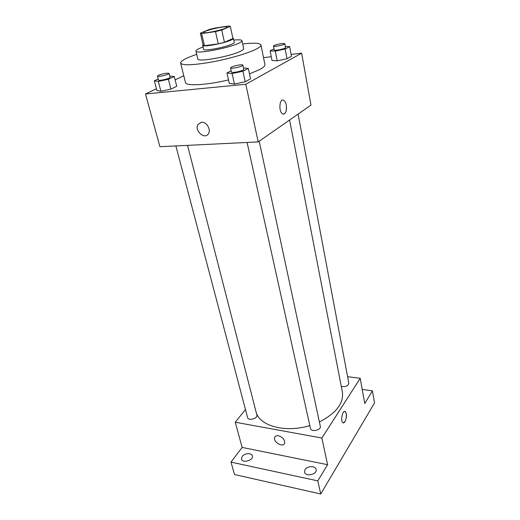 <?xml version="1.0" encoding="UTF-8"?>
<svg xmlns="http://www.w3.org/2000/svg" width="520" height="520" viewBox="0 0 520 520"><rect width="100%" height="100%" fill="white"/><g stroke="black" fill="none" stroke-linecap="round" stroke-linejoin="round"><path stroke-width="0.78" d="M221.468 27.215C224.887 26.735 226.714 26.715 226.954 27.163C227.968 28.749 203.483 34.268 203.717 32.403C203.164 31.434 214.149 28.236 221.468 27.215M209.157 29.504L200.343 33.176L201.611 33.579L215.494 31.59L221.728 30.03L230.334 26.41L228.846 26L215.169 28.002L209.157 29.504M221.728 30.03L224.445 42.289L232.947 38.486L230.334 26.41M224.445 42.289L218.264 43.855L215.494 31.59M200.343 33.176L203.158 45.208L204.438 45.695L218.264 43.855M203.041 44.7L202.67 45.318C202.28 47.424 224.211 43.388 231.225 40.034C232.772 39.331 233.513 38.785 233.441 38.383L232.843 37.986M233.441 38.383L234.306 42.373C234.377 42.79 233.643 43.349 232.102 44.064C225.121 47.476 203.229 51.467 203.6 49.296L202.67 45.318M204.438 45.695L201.611 33.579M203.06 47.008C198.244 48.75 195.864 50.109 195.93 51.084C195.292 54.353 228.436 48.308 238.797 43.186C241.04 42.133 242.112 41.307 242.002 40.697C241.638 39.793 238.908 39.585 233.811 40.079M195.93 51.084L197.815 58.975C197.236 62.452 230.25 56.537 240.519 51.239C242.743 50.154 243.802 49.29 243.685 48.639L242.002 40.697M196.709 54.346C185.991 57.993 180.629 60.905 180.629 63.076C182.325 65.591 192.419 65.299 210.906 62.186C228.176 59.066 247.344 53.541 255.801 49.335C259.447 47.515 261.17 46.059 260.969 44.967C260.033 43.011 253.942 42.679 242.697 43.986M260.969 44.967L264.933 64.591C265.168 65.852 263.497 67.464 259.922 69.42L249.483 73.886M228.52 79.93C206.219 85.228 185.698 86.249 185.464 82.498L180.629 63.076M231.186 70.805L226.961 72.969L229.287 83.362L234.448 84.071L245.193 81.79L250.53 78.852L248.319 68.413L243.497 67.945M158.216 79.001L154.316 80.795L156.91 90.519L160.914 91.267L170.944 89.128L176.748 86.288L174.258 76.525L169.741 76.031M156.442 88.758L145.483 93.977L245.797 84.273L301.632 53.177L291.109 54.405M271.271 56.725L263.53 57.629M183.781 75.738L175.11 79.866M274.021 48.848L270.108 50.85L272.006 60.457L277.186 60.846L287.021 58.747L291.46 56.297L289.666 46.657L285.324 46.468M145.483 93.977L159.906 146.718L258.193 141.915L310.986 105.099L301.632 53.177M258.193 141.915L245.797 84.273M282.529 113.841C278.226 111.534 279.584 97.39 283.81 100.373C284.973 101.166 285.805 102.739 286.293 105.085C286.865 111.442 285.61 114.361 282.529 113.841C278.233 111.534 279.584 97.39 283.81 100.373C284.98 101.166 285.805 102.739 286.293 105.085C286.917 110.201 286.039 113.217 283.641 114.147M201.558 122.22C206.408 121.615 211.166 129.37 208.52 133.517C205.062 140.296 194.012 130.734 198.01 124.442L201.558 122.22M208.52 133.517C205.062 140.296 194.019 130.734 198.016 124.436L201.558 122.213M289.582 120.023L342.387 392.048C343.831 403.338 336.161 413.296 319.377 421.941M309.816 425.562C285.578 433.173 259.422 425.919 256.12 412.132M259.2 141.206L320.314 426.29C321.418 430.203 311.07 432.419 310.447 428.402L247.072 142.454M298.077 114.101L348.81 383.162C348.114 385.983 345.612 387.082 341.302 386.464M187.558 145.366L256.861 415.012C258.011 418.49 248.287 421.181 247.592 417.579L175.883 145.938M245.466 409.526L235.255 422.234L321.867 438.029L360.217 378.332L347.588 376.662M235.255 422.234L242.144 447.428L230.984 462.111L234.52 474.532L320.736 494L317.785 480.876L327.6 464.698L321.867 438.029M320.736 494L374.517 402.948L372.418 390.851L362.213 389.415M360.217 378.332L364.748 403.494L372.418 390.851M344.929 411.431L346.262 413.647C347.165 417.638 344.708 424.255 342.869 422.708C340.158 421.122 342.68 409.448 345.248 411.58L346.262 413.647C346.587 418.788 345.585 421.863 343.272 422.877M242.144 447.428L327.6 464.698M278.512 435.767C282.887 437.288 284.921 439.784 284.622 443.261C283.14 448.051 272.721 441.831 274.69 437.365C275.288 436 276.562 435.474 278.512 435.767C276.562 435.468 275.288 436 274.69 437.365L274.69 437.365C272.727 441.831 283.147 448.045 284.622 443.261M305.065 469.632C307.229 465.816 315.536 465.654 316.121 469.443C317.551 474.403 305.428 477.197 304.558 472.108L305.065 469.632M242.183 456.456C244.484 453.089 251.758 452.654 252.382 455.865C253.864 460.259 242.476 463.671 241.514 459.108L242.183 456.456M230.984 462.111L317.785 480.876M154.316 80.795L158.314 81.432L168.395 79.281L174.258 76.525M169.052 73.359L170.066 77.285C170.671 78.403 158.509 81.309 158.496 80.054L157.456 76.128C158.516 74.991 161.584 74.009 166.66 73.177L169.052 73.359C169.65 74.438 157.463 77.35 157.456 76.128M156.91 90.519L160.914 91.267L158.314 81.432M160.914 91.267L170.944 89.128L168.395 79.281M170.944 89.128L176.748 86.288M270.108 50.85L275.301 51.136L285.181 49.017L289.666 46.657M284.798 43.68L285.532 47.561C286.033 48.639 274.163 51.161 274.235 49.966L273.481 46.091C274.3 45.156 277.056 44.311 281.749 43.55L284.798 43.68C285.298 44.72 273.403 47.255 273.481 46.091M272.006 60.457L277.186 60.846L275.301 51.136M277.186 60.846L287.021 58.747L285.181 49.017M287.021 58.747L291.46 56.297M226.961 72.969L232.115 73.561L242.925 71.253L248.319 68.413M242.899 65.13L243.796 69.336C244.406 70.623 231.452 73.502 231.472 72.072L230.542 67.88C231.504 66.716 234.605 65.722 239.857 64.896C241.728 64.695 242.743 64.773 242.899 65.13C243.497 66.378 230.51 69.27 230.542 67.88M229.287 83.362L234.448 84.071L232.115 73.561M234.448 84.071L245.193 81.79L242.925 71.253M245.193 81.79L250.53 78.852"/></g></svg>
